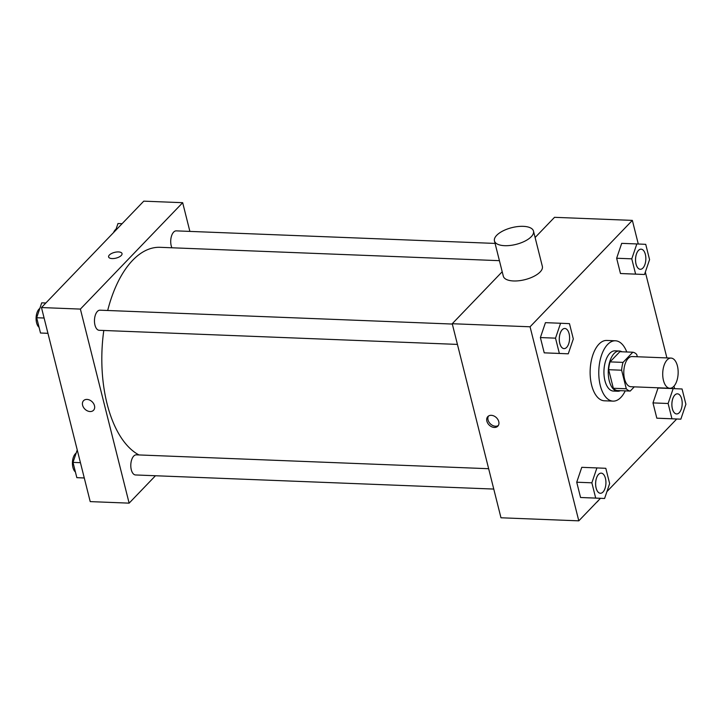 <?xml version="1.0" encoding="UTF-8"?>
<svg xmlns="http://www.w3.org/2000/svg" width="722" height="722" viewBox="0 0 722 722"><rect width="100%" height="100%" fill="white"/><g stroke="black" fill="none" stroke-linecap="round" stroke-linejoin="round"><path stroke-width="1.08" d="M673.761 386.396A15.099 7.707 -87.7 0 1 669.845 388.255A15.099 7.707 -87.7 0 1 662.733 372.868A15.099 7.707 -87.7 0 1 671.027 358.085A15.099 7.707 -87.7 0 1 678.03 369.574A15.099 7.707 -87.7 0 1 673.761 386.396M669.845 388.255L630.929 386.721A15.099 7.707 -87.7 0 1 623.817 371.334A15.099 7.707 -87.7 0 1 632.111 356.551L671.027 358.085M637.309 356.758L636.75 354.493A19.485 9.946 -87.7 0 0 632.815 352.219L623.032 362.39A19.485 9.946 -87.7 0 0 621.633 370.215L626.299 388.779A19.485 9.946 -87.7 0 0 630.225 391.062L634.268 386.857M621.633 370.215L608.664 369.7L613.33 388.265L626.299 388.779M613.33 388.265A19.485 9.946 -87.7 0 0 617.256 390.548L630.225 391.062M608.664 369.7A19.485 9.946 -87.7 0 1 610.054 361.884L623.032 362.39M632.815 352.219L619.846 351.704L610.054 361.884M621.949 351.785A20.135 10.279 92.3 0 0 619.341 351.009A20.135 10.279 92.3 0 0 609.251 380.801A20.135 10.279 92.3 0 0 617.761 391.243A20.135 10.279 92.3 0 0 620.415 390.674M617.761 391.243L613.438 391.071A20.135 10.279 -87.7 0 1 604.928 380.629A20.135 10.279 -87.7 0 1 615.018 350.838L619.341 351.009M625.243 390.864A30.198 15.415 -87.7 0 1 620.875 397.416A30.198 15.415 -87.7 0 1 613.041 401.125A30.198 15.415 -87.7 0 1 598.818 370.35A30.198 15.415 -87.7 0 1 615.415 340.784A30.198 15.415 -87.7 0 1 626.768 351.975M613.041 401.125L604.395 400.791A30.198 15.415 -87.7 0 1 590.172 370.007A30.198 15.415 -87.7 0 1 606.769 340.441L615.415 340.784M545.444 322.671L540.39 337.562L544.226 352.841L568.259 353.816L573.313 338.925L569.468 323.646L560.579 323.257L555.525 338.158L559.36 353.437L568.259 353.816M636.831 243.946L621.696 243.35L616.642 258.241L620.478 273.521L644.511 274.504L649.565 259.613L645.73 244.334L636.831 243.946L631.777 258.837L635.613 274.116L644.511 274.504M638.284 244.009L632.355 220.39L530.065 326.786L578.8 520.842L600.46 498.315M606.931 491.592L676.722 419.004M674.619 388.671L673.987 386.153M666.902 357.922L645.333 272.068M596.913 467.919L581.779 467.324L576.725 482.215L580.56 497.494L604.594 498.478L609.648 483.587L605.812 468.307L596.913 467.919L591.859 482.81L595.695 498.09L604.594 498.478M673.166 388.607L658.04 388.012L652.977 402.903L656.821 418.182L680.846 419.166L685.9 404.266L682.064 388.987L673.166 388.607L668.112 403.499L671.947 418.778L680.846 419.166M502.196 271.752L452.234 323.727L500.978 517.782L578.8 520.842M452.234 323.727L530.065 326.786M494.344 427.451A6.922 5.162 43.9 0 1 487.747 423.245A6.922 5.162 43.9 0 1 487.828 416.594A6.922 5.162 43.9 0 1 496.393 417.668A6.922 5.162 43.9 0 1 497.801 426.188A6.922 5.162 43.9 0 1 494.344 427.451M632.355 220.39L554.523 217.322L535.11 237.52M533.495 231.103L542.357 266.391A20.135 8.628 165.9 0 1 540.128 271.968A20.135 8.628 165.9 0 1 519.064 280.732A20.135 8.628 165.9 0 1 503.315 276.192L494.453 240.913A20.135 8.628 165.9 0 1 511.871 227.647A20.135 8.628 165.9 0 1 533.495 231.103A20.135 8.628 165.9 0 1 531.266 236.69A20.135 8.628 165.9 0 1 510.201 245.453A20.135 8.628 165.9 0 1 494.453 240.913M596.381 502.566A20.135 8.628 -14.1 0 0 598.8 500.048M498.324 425.511A6.922 5.162 43.9 0 1 495.509 426.233A6.922 5.162 43.9 0 1 489.227 422.496A6.922 5.162 43.9 0 1 488.478 416.053M138.976 454.95A105.683 53.96 -87.7 0 1 103.797 330.477M107.686 310.487A105.683 53.96 -87.7 0 1 160.058 247.312L499.407 260.669M457.423 344.403L99.212 330.297A10.063 5.135 -87.7 0 1 94.474 320.045A10.063 5.135 -87.7 0 1 100.006 310.189L452.315 324.052M493.758 489.065L135.546 474.959A10.063 5.135 -87.7 0 1 130.808 464.697A10.063 5.135 -87.7 0 1 136.341 454.842L488.65 468.713M171.899 247.781A10.063 5.135 -87.7 0 1 171.285 236.816A10.063 5.135 -87.7 0 1 176.258 230.869L495.075 243.422M189.886 231.41L182.675 202.692L80.386 309.088L129.13 503.144L155.465 475.744M182.675 202.692L143.759 201.158L41.47 307.554L80.386 309.088M41.47 307.554L90.214 501.609L129.13 503.144M93.535 410.267A6.922 5.162 43.9 0 1 90.069 411.54A6.922 5.162 43.9 0 1 83.481 407.334A6.922 5.162 43.9 0 1 83.553 400.683A6.922 5.162 43.9 0 1 92.118 401.757A6.922 5.162 43.9 0 1 93.535 410.276A6.922 5.162 43.9 0 1 90.069 411.54A6.922 5.162 43.9 0 1 83.481 407.325A6.922 5.162 43.9 0 1 83.553 400.674M121.26 255.48A6.922 2.969 165.9 0 1 114.022 258.494A6.922 2.969 165.9 0 1 108.607 256.933A6.922 2.969 165.9 0 1 114.59 252.375A6.922 2.969 165.9 0 1 122.027 253.566A6.922 2.969 165.9 0 1 121.26 255.48M108.607 256.942A6.922 2.969 165.9 0 1 114.599 252.375A6.922 2.969 165.9 0 1 122.027 253.566M122.099 223.685L117.975 223.522L115.637 230.408M113.562 232.574A10.063 5.135 -87.7 0 1 116.071 229.136M77.236 449.932L73.003 462.387L76.839 477.666L84.275 477.991M73.003 462.387L80.431 462.685M76.839 477.666L84.275 477.964M75.404 471.953A10.063 5.135 -87.7 0 1 72.435 462.396A10.063 5.135 -87.7 0 1 76.153 453.109M45.847 302.996L41.723 302.834L36.669 317.734L40.504 333.013L47.941 333.329M36.669 317.734L44.096 318.023M40.504 333.013L47.941 333.302M39.069 327.301A10.063 5.135 -87.7 0 1 36.1 317.734A10.063 5.135 -87.7 0 1 39.818 308.447M676.613 413.941L676.649 413.941A10.063 5.135 -87.7 0 1 676.613 413.941A10.063 5.135 -87.7 0 1 671.875 403.679A10.063 5.135 -87.7 0 1 677.398 393.824A10.063 5.135 -87.7 0 1 677.417 393.824A10.063 5.135 -87.7 0 1 682.109 401.486A10.063 5.135 -87.7 0 1 679.258 412.704A10.063 5.135 -87.7 0 1 676.649 413.941A10.063 5.135 -87.7 0 1 671.902 403.679A10.063 5.135 -87.7 0 1 677.435 393.824L677.435 393.824M658.04 388.012L652.977 402.903L668.112 403.499M652.977 402.903L656.821 418.182L671.947 418.778M656.821 418.182L665.711 418.57M640.306 269.288L640.279 269.279A10.063 5.135 -87.7 0 1 640.279 269.279A10.063 5.135 -87.7 0 1 635.531 259.027A10.063 5.135 -87.7 0 1 641.064 249.171A10.063 5.135 -87.7 0 1 641.082 249.171A10.063 5.135 -87.7 0 1 645.766 256.824A10.063 5.135 -87.7 0 1 642.923 268.052A10.063 5.135 -87.7 0 1 640.306 269.288A10.063 5.135 -87.7 0 1 635.568 259.027A10.063 5.135 -87.7 0 1 641.1 249.171L641.064 249.171M621.696 243.35L616.642 258.241L631.777 258.837M616.642 258.241L620.478 273.521L635.613 274.116M620.478 273.521L629.376 273.909M600.361 493.252L600.388 493.261A10.063 5.135 -87.7 0 1 600.361 493.252A10.063 5.135 -87.7 0 1 595.614 483A10.063 5.135 -87.7 0 1 601.146 473.145A10.063 5.135 -87.7 0 1 601.164 473.145L601.182 473.145A10.063 5.135 -87.7 0 1 605.848 480.798A10.063 5.135 -87.7 0 1 603.005 492.025A10.063 5.135 -87.7 0 1 600.388 493.261A10.063 5.135 -87.7 0 1 595.65 483A10.063 5.135 -87.7 0 1 601.182 473.145M581.779 467.324L576.725 482.215L591.859 482.81M576.725 482.215L580.56 497.494L595.695 498.09M580.56 497.494L589.459 497.882M564.053 348.6L564.017 348.6A10.063 5.135 -87.7 0 1 564.017 348.6A10.063 5.135 -87.7 0 1 559.279 338.338A10.063 5.135 -87.7 0 1 564.812 328.483A10.063 5.135 -87.7 0 1 564.83 328.483A10.063 5.135 -87.7 0 1 569.514 336.145A10.063 5.135 -87.7 0 1 566.671 347.363A10.063 5.135 -87.7 0 1 564.053 348.6A10.063 5.135 -87.7 0 1 559.315 338.338A10.063 5.135 -87.7 0 1 564.848 328.483L564.848 328.483M555.525 338.158L540.39 337.562L545.444 322.662L560.579 323.257M540.39 337.562L544.226 352.841L559.36 353.437M544.226 352.841L553.124 353.22"/></g></svg>
